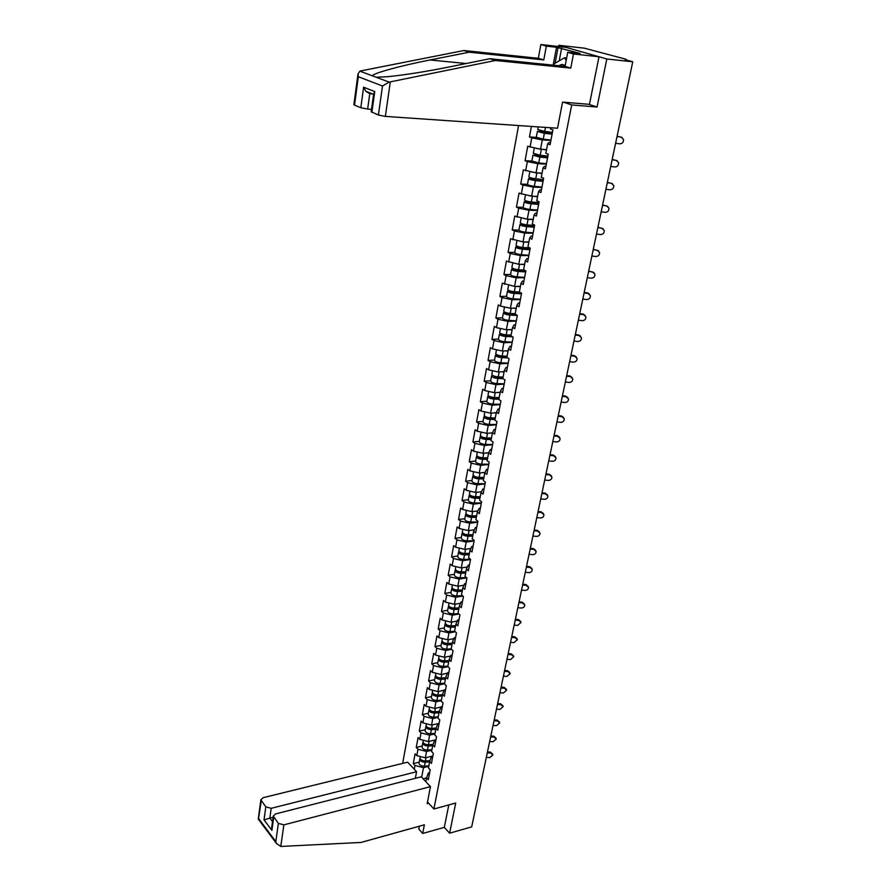 <?xml version="1.0" encoding="UTF-8"?>
<svg xmlns="http://www.w3.org/2000/svg" width="891" height="891" viewBox="0 0 891 891"><rect width="100%" height="100%" fill="white"/><g stroke="black" fill="none" stroke-linecap="round" stroke-linejoin="round"><path stroke-width="1.34" d="M518.562 125.553L402.665 763.398M588.762 104.28L597.059 107.009L606.816 58.984L558.802 45.296L558.568 46.532M558.802 45.296L584.329 48.17L625.504 59.118L625.939 59.864M419.349 826.202L418.803 829.076L422.702 833.475L444.297 827.371L449.599 833.196L455.724 803.036L433.895 808.983L427.502 802M433.895 808.983L571.699 104.938L563.48 102.187M425.82 781.674L426.555 777.832L428.304 779.703L430.208 769.791L428.448 767.931L429.662 761.538L431.522 756.693L432.781 756.381M414.259 769.256L414.961 765.436L413.257 763.609L419.204 762.139M432.859 755.991L425.341 757.84L416.799 755.613L415.072 753.797L413.257 763.609M416.799 755.613L417.979 749.264L416.253 747.46L422.223 746.034M435.966 739.753L428.426 741.557L419.828 739.33L418.091 737.536L416.253 747.46M419.828 739.33L421.02 732.914L419.282 731.121L425.274 729.729M439.118 723.336L431.545 725.085L422.891 722.857L421.142 721.086L419.282 731.121M422.891 722.857L424.094 716.364L422.345 714.593L428.359 713.245M441 707.02L434.697 708.423L425.987 706.195L424.227 704.447L422.345 714.593M425.987 706.195L427.212 699.635L425.441 697.887L431.489 696.573M444.175 690.213L437.882 691.572L429.128 689.344L427.346 687.607L425.441 697.887M429.128 689.344L430.364 682.706L428.582 680.98L434.652 679.71M447.382 673.217L441.112 674.52L432.302 672.304L430.509 670.589L428.582 680.98M432.302 672.304L433.549 665.577L431.745 663.873L437.849 662.648M450.634 656.032L444.375 657.268L435.51 655.052L433.705 653.359L431.745 663.873M435.51 655.052L436.779 648.258L434.964 646.565L441.078 645.396M453.909 638.635L447.672 639.816L438.762 637.6L436.935 635.929L434.964 646.565M438.762 637.6L440.043 630.728L438.205 629.057L444.353 627.932M457.228 621.038L451.024 622.163L442.047 619.947L440.199 618.298L438.205 629.057M442.047 619.947L443.339 612.986L441.49 611.349L447.661 610.268M460.569 603.229L454.399 604.287L445.366 602.082L443.506 600.456L441.49 611.349M445.366 602.082L446.681 595.043L444.809 593.417L451.013 592.392M463.966 585.198L457.818 586.211L448.741 584.006L446.859 582.402L444.809 593.417M448.741 584.006L450.066 576.878L448.173 575.285L454.399 574.294M467.385 566.966L461.282 567.912L452.138 565.707L450.245 564.126L448.173 575.285M452.138 565.707L453.486 558.49L451.581 556.92L457.829 555.995M470.849 548.5L464.79 549.379L455.591 547.185L453.675 545.637L451.581 556.92M455.591 547.185L456.949 539.879L455.023 538.342L461.304 537.462M474.335 529.811L468.343 530.635L459.077 528.441L457.15 526.915L455.023 538.342M459.077 528.441L460.458 521.046L458.509 519.531L464.824 518.707M477.877 510.899L471.929 511.657L462.607 509.463L460.658 507.97L458.509 519.531M462.607 509.463L463.999 501.978L462.039 500.497L468.376 499.728M481.441 491.754L475.571 492.445L466.182 490.262L464.211 488.791L462.039 500.497M466.182 490.262L467.597 482.677L465.614 481.218L471.974 480.516M485.049 472.364L479.247 472.998L469.802 470.816L467.82 469.368L465.614 481.218M469.802 470.816L471.228 463.142L469.234 461.705L475.627 461.059M488.691 452.739L482.978 453.296L473.466 451.124L471.462 449.71L469.234 461.705M473.466 451.124L474.914 443.35L472.898 441.958L479.313 441.357M492.445 432.848L486.753 433.36L477.186 431.188L475.148 429.796L472.898 441.958M477.186 431.188L478.645 423.314L476.607 421.944L483.056 421.421M496.298 412.711L490.573 413.168L480.94 410.996L478.89 409.637L476.607 421.944M480.94 410.996L482.421 403.033L480.36 401.696L486.842 401.217M500.196 392.318L494.449 392.708L484.749 390.548L482.677 389.233L480.36 401.696M484.749 390.548L486.241 382.484L484.169 381.17L490.674 380.769M504.139 371.658L498.37 371.993L488.602 369.843L486.508 368.551L484.169 381.17M488.602 369.843L490.117 361.668L488.023 360.398L494.55 360.053M508.137 350.742L502.335 351.009L492.5 348.86L490.395 347.613L488.023 360.398M492.5 348.86L494.048 340.585L491.921 339.348L498.481 339.081M512.18 329.547L506.355 329.759L496.454 327.621L494.327 326.396L491.921 339.348M496.454 327.621L498.013 319.234L495.875 318.031L502.468 317.831M516.279 308.074L510.432 308.23L500.464 306.092L498.303 304.911L495.875 318.031M500.464 306.092L502.045 297.594L499.884 296.436L506.5 296.302M520.433 286.334L514.564 286.412L502.346 283.138L499.884 296.436M504.529 284.285L506.121 275.675L503.938 274.551L510.588 274.495M524.643 264.293L518.74 264.304L506.433 261.085L503.938 274.551M508.638 262.188L510.265 253.467L508.048 252.376L514.731 252.398M528.909 241.962L522.984 241.906L510.576 238.732L508.048 252.376M512.804 239.79L514.452 230.958L512.214 229.911L518.907 230.112C519.62 231.059 521.859 231.76 525.623 232.217L533.174 232.818M533.23 219.331L527.283 219.208L514.775 216.079L512.214 229.911M517.025 217.103L518.696 208.149L516.435 207.135L523.173 207.313M537.618 196.399L531.637 196.198L519.041 193.124L516.435 207.135M521.313 194.104L522.995 185.027L520.712 184.058L527.483 184.326C528.229 185.183 530.513 185.84 534.322 186.342L541.951 187.054M542.051 173.155L536.048 172.887L523.351 169.858L520.712 184.058M525.645 170.794L527.361 161.594L525.055 160.67L531.86 161.015L538.754 162.93L546.428 163.71M546.562 149.588L540.525 149.243L527.728 146.269L525.055 160.67M530.045 147.171L531.782 137.838L529.454 136.958L536.326 137.392M531.404 126.433L529.454 136.958M550.727 127.758L550.493 129.006L552.921 129.897L550.07 144.732L547.653 143.83L545.849 153.274L548.255 154.199L545.448 168.844L543.065 167.887L541.283 177.198L543.655 178.178L540.893 192.612L538.532 191.61L536.772 200.809L539.122 201.823L536.393 216.067L534.054 215.021L532.328 224.087L534.656 225.145L531.96 239.189L529.644 238.109L527.94 247.052L530.234 248.155L527.583 262.01L525.3 260.885L523.607 269.706L525.89 270.853L523.262 284.519L521.001 283.36L519.342 292.059L521.591 293.239L519.008 306.738L516.769 305.535L515.132 314.122L517.359 315.347L514.798 328.656L512.592 327.409L510.966 335.896L513.171 337.143L510.654 350.286L508.46 349.005L506.868 357.38L509.051 358.672L506.556 371.636L504.395 370.322L502.814 378.586L504.974 379.911L502.524 392.708L500.374 391.361L498.815 399.513L500.954 400.872L498.526 413.513L496.41 412.132L494.873 420.173L496.989 421.577L494.594 434.051L492.489 432.636L490.974 440.577L493.068 442.003L490.707 454.321L488.624 452.873L487.121 460.725L489.192 462.173L486.865 474.335L484.804 472.865L483.323 480.605L485.383 482.098L483.078 494.104L481.04 492.6L479.581 500.252L481.608 501.767L479.336 513.628L477.309 512.091L475.872 519.642L477.877 521.19L475.638 532.907L473.633 531.337L472.208 538.81L474.201 540.38L471.985 551.941L470.002 550.36L468.599 557.733L470.571 559.325L468.376 570.752L466.416 569.137L465.024 576.421L466.984 578.047L464.812 589.33L462.875 587.692L461.493 594.887L463.431 596.536L461.293 607.684L459.377 606.014L458.019 613.131L459.934 614.801L457.818 625.816L455.914 624.123L454.566 631.151L456.47 632.844L454.388 643.736L452.494 642.021L451.169 648.96L453.051 650.686L450.991 661.434L449.12 659.708L447.805 666.557L449.677 668.306L447.638 678.931L445.778 677.171L444.486 683.954L446.335 685.714L444.319 696.216L442.482 694.445L441.201 701.139L443.027 702.921L441.045 713.312L439.218 711.508L437.96 718.124L439.775 719.939L437.804 730.197L436 728.381L434.752 734.919L436.545 736.746L434.596 746.892L432.814 745.054L431.578 751.514L433.36 753.363L431.433 763.398L429.662 761.538M431.834 750.211L426.544 751.492L425.341 757.84M426.544 751.492L417.979 749.264M434.953 733.883L429.64 735.131L428.426 741.557M432.814 745.054L434.663 740.276L435.933 739.976M429.64 735.131L421.02 732.914M438.105 717.378L432.77 718.592L431.545 725.085M436 728.381L437.849 723.681L439.107 723.381M432.77 718.592L424.094 716.364M441.29 700.682L435.933 701.852L434.697 708.423M439.218 711.508L441.056 706.886L442.326 706.596M435.933 701.852L427.212 699.635M444.52 683.787L439.14 684.923L437.882 691.572M442.482 694.445L444.308 689.901L445.578 689.623M439.14 684.923L430.364 682.706M447.928 666.668L442.382 667.793L441.112 674.52M445.778 677.171L447.594 672.705L448.875 672.449M442.382 667.793L433.549 665.577M451.559 649.316L445.656 650.463L444.375 657.268M449.12 659.708L450.924 655.319L452.205 655.063M445.656 650.463L436.779 648.258M455.256 631.764L448.975 632.933L447.672 639.816M452.494 642.021L454.287 637.722L455.579 637.477M448.975 632.933L440.043 630.728M459.021 614.01L452.338 615.202L451.024 622.163M455.914 624.123L457.696 619.913L458.999 619.679M452.338 615.202L443.339 612.986M462.852 596.034L455.735 597.248L454.399 604.287M459.377 606.014L461.148 601.893L462.451 601.67M455.735 597.248L446.681 595.043M466.761 577.858L459.177 579.072L457.818 586.211M462.875 587.692L464.634 583.661L465.948 583.449M459.177 579.072L450.066 576.878M470.537 559.492L462.652 560.695L461.282 567.912M466.416 569.137L468.165 565.206L469.479 564.994M462.652 560.695L453.486 558.49M474.09 540.948L466.171 542.084L464.79 549.379M470.002 550.36L471.74 546.517L473.065 546.328M466.171 542.084L456.949 539.879M477.687 522.182L469.735 523.24L468.343 530.635M473.633 531.337L475.36 527.606L476.685 527.427M469.735 523.24L460.458 521.046M481.329 503.181L473.344 504.172L471.929 511.657M477.309 512.091L479.024 508.46L480.36 508.293M473.344 504.172L463.999 501.978M485.027 483.947L476.997 484.871L475.571 492.445M481.04 492.6L482.733 489.07L484.069 488.914M476.997 484.871L467.597 482.677M488.758 464.478L480.706 465.325L479.247 472.998M484.804 472.865L486.486 469.446L487.834 469.301M480.706 465.325L471.228 463.142M492.534 444.765L484.448 445.533L482.978 453.296M488.624 452.873L490.295 449.565L491.643 449.432M484.448 445.533L474.914 443.35M496.365 424.807L488.235 425.486L486.753 433.36M492.489 432.636L494.149 429.44L495.496 429.317M488.235 425.486L478.645 423.314M500.241 404.592L492.077 405.193L490.573 413.168M496.41 412.132L498.047 409.047L499.405 408.947M492.077 405.193L482.421 403.033M504.172 384.11L495.975 384.645L494.449 392.708M500.374 391.361L501.989 388.409L503.359 388.32M495.975 384.645L486.241 382.484M508.137 363.383L499.907 363.829L498.37 371.993M504.395 370.322L505.999 367.493L507.369 367.415M499.907 363.829L490.117 361.668M512.169 342.378L503.905 342.734L502.335 351.009M508.46 349.005L510.053 346.309L511.434 346.243M503.905 342.734L494.048 340.585M516.245 321.105L507.948 321.373L506.355 329.759M512.592 327.409L514.152 324.847L515.544 324.792M507.948 321.373L498.013 319.234M520.377 299.554L512.035 299.732L510.432 308.23M516.769 305.535L518.317 303.096L519.709 303.063M512.035 299.732L502.045 297.594M524.565 277.725L516.19 277.803L514.564 286.412M521.001 283.36L522.538 281.066L523.93 281.044M516.19 277.803L506.121 275.675M528.808 255.594L520.4 255.583L518.74 264.304M525.3 260.885L526.804 258.735L528.207 258.735M520.4 255.583L510.265 253.467M533.108 233.186L524.654 233.074L522.984 241.906M529.644 238.109L531.136 236.104L532.551 236.115M524.654 233.074L514.452 230.958M537.462 210.465L528.976 210.254L527.283 219.208M534.054 215.021L535.524 213.161L536.939 213.194M528.976 210.254L518.696 208.149M541.884 187.444L533.353 187.121L531.637 196.198M538.532 191.61L539.979 189.917L541.394 189.972M533.353 187.121L522.995 185.027M546.361 164.1L537.785 163.677L536.048 172.887M543.065 167.887L544.479 166.35L545.916 166.417M537.785 163.677L527.361 161.594M550.894 140.444L542.285 139.909L540.525 149.243M547.653 143.83L549.056 142.449L550.493 142.538M542.285 139.909L531.782 137.838M625.181 59.652L632.755 61.78L606.816 58.984M625.248 59.352L626.05 59.341M449.599 833.196L471.695 826.87L632.755 61.78M597.059 107.009L571.699 104.938M426.544 777.876L423.102 778.756M428.749 766.349L423.481 767.663L421.677 777.219M426.555 777.832L428.426 772.909L429.674 772.597M423.481 767.663L414.961 765.436M617.073 136.245L622.041 137.426M615.603 143.251L619.646 143.83C622.397 143.685 623.678 142.204 623.522 139.364L621.072 137.103L617.018 136.512M543.254 131.244L537.396 131.423L544.368 133.294L552.097 134.151M552.153 133.85L539.345 131.757L544.657 131.445M536.304 137.236L543.254 139.196L550.972 140.043M537.752 129.507L544.713 131.445L552.453 132.314M565.139 65.912C563.235 64.13 561.185 64.074 558.98 65.745M553.79 65.221L554.057 63.796L564.504 57.781L566.186 60.421M566.654 58.004L564.504 57.781M553.155 65.154L556.53 47.268L546.339 46.132L543.777 59.931L469.234 52.19L463.955 50.52L360.855 70.89L359.864 71.135L357.982 74.042L358.327 76.76L354.529 105.127L353.894 104.592M469.234 52.19L430.019 59.975C401.563 65.489 372.427 73.418 372.405 75.835L376.136 77.239L387.54 76.715C405.528 74.877 426.399 71.558 450.167 66.769L489.85 58.717L565.05 66.368L567.745 52.324L580.086 53.393L558.022 47.702L555.104 63.194M546.339 46.132L540.859 44.55L566.075 47.368L598.997 56.757L589.452 104.336L562.566 102.109L557.521 128.226L385.358 116.398L378.397 115.017L371.191 111.754M543.777 59.931L538.331 58.294L540.859 44.55M463.955 50.52L538.331 58.294M378.397 115.017L382.495 85.993L389.122 82.106L495.385 60.477L570.763 68.095L573.492 53.983L567.745 52.324M573.492 53.983L598.997 56.757M556.53 47.268L558.022 47.702M570.763 68.095L565.05 66.368M495.385 60.477L489.85 58.717M360.822 107.733L363.606 87.207L365.833 91.294L369.754 93.7L367.638 109.081L360.822 107.733L354.529 105.127M367.638 109.081L371.525 109.359M369.754 93.7L372.494 93.923M561.642 48.103L559.225 60.811M373.652 94.09L374.755 91.573L371.87 112.311M280.776 846.439L276.5 843.521L275.798 841.605L278.371 823.373L283.873 824.866L280.776 846.439L360.978 842.463L424.383 824.799L422.702 833.475M415.34 778.322L416.576 771.74L407.655 762.173L263.09 797.701L260.863 799.762L265.796 806.856L271.209 808.315L269.85 818.105L264.026 819.887L265.796 806.856M416.576 771.74L271.209 808.315M428.638 803.237L427.179 803.626L430.464 786.653L421.287 776.807L275.508 813.928L273.281 816.033L278.371 823.373M430.464 786.653L283.873 824.866M444.297 827.371L448.808 804.918M273.103 817.27L269.85 818.105L272.501 821.602M273.715 817.259L271.889 830.367L271.777 826.859M261.275 800.909L258.401 819.252M612.195 159.456L617.24 160.703M610.725 166.394L614.745 166.962C617.452 166.829 618.733 165.37 618.599 162.596L616.16 160.324L612.128 159.756M607.372 182.354L612.496 183.68M605.925 189.248L609.923 189.794C612.585 189.66 613.854 188.235 613.754 185.517L611.304 183.245L607.306 182.688M602.617 204.963L607.796 206.356M601.18 211.791L605.145 212.325C607.773 212.192 609.043 210.799 608.954 208.138L606.515 205.854L602.539 205.32M597.917 227.272L603.162 228.731M596.491 234.043L600.445 234.556C603.029 234.433 604.298 233.063 604.232 230.446L601.793 228.174L597.839 227.651M593.283 249.291L598.574 250.805M591.869 256.007L595.801 256.508C598.351 256.374 599.61 255.038 599.565 252.476L597.126 250.204L593.194 249.692M538.442 155.045L532.941 155.179L539.857 157.106L547.542 157.896M547.609 157.562L534.878 155.502L540.035 155.268M531.871 160.903L532.941 155.179M533.297 153.274L540.202 155.279L547.898 156.081M535.892 148.329L546.484 149.978M546.551 149.655L545.292 149.521M543.12 180.951L534.622 180.138L530.468 178.935L535.413 178.757M532.751 178.323L528.552 178.601C529.31 179.425 531.593 180.093 535.402 180.595L543.053 181.33M527.494 184.248L528.552 178.601M528.909 176.719L528.886 176.819C529.644 177.632 531.938 178.289 535.747 178.79L543.399 179.536M531.882 172.052L541.984 173.533M538.699 204.039L530.245 203.282L526.124 202.045L530.301 201.867M527.517 201.321L524.22 201.722C524.966 202.602 527.227 203.282 531.014 203.761L538.621 204.44M523.184 207.28L523.162 207.38C523.897 208.271 526.158 208.962 529.945 209.43L537.54 210.098M524.576 199.851L524.554 199.952C525.3 200.831 527.561 201.511 531.348 201.99L538.966 202.669M527.973 195.463L537.551 196.766M534.333 226.804L525.924 226.125L521.836 224.855L524.855 224.588M522.605 224.042L519.954 224.532C520.678 225.468 522.917 226.158 526.681 226.626L534.244 227.238M520.299 222.672L520.277 222.783C521.001 223.719 523.251 224.409 527.015 224.877L534.578 225.501M524.209 218.573L526.726 219.097M527.684 219.219L533.163 219.687M530.022 249.28L521.658 248.656L517.615 247.353L519.865 247.03M517.916 246.484L515.733 247.041C516.435 248.021 518.662 248.734 522.404 249.179L529.933 249.747M514.72 252.42L514.697 252.543C515.399 253.545 517.626 254.258 521.358 254.703L528.875 255.249M516.078 245.203L516.056 245.315C516.769 246.295 518.985 247.007 522.739 247.453L529.911 247.999M523.863 241.918L528.853 242.296M588.706 271.02L594.03 272.601M587.303 277.68L591.212 278.17C593.729 278.048 594.976 276.722 594.954 274.216L592.526 271.944L588.617 271.454M525.768 271.454L517.448 270.886L513.439 269.561L515.132 269.193M513.394 268.637L511.568 269.249C512.258 270.285 514.475 271.009 518.194 271.443L525.679 271.944M510.576 274.551L510.554 274.684C511.245 275.731 513.439 276.466 517.159 276.889L524.632 277.379M511.913 267.423L511.891 267.545C512.581 268.581 514.786 269.316 518.517 269.739L524.487 270.151M520.088 264.304L524.587 264.616M584.184 292.482L587.537 292.883L589.552 294.119M582.803 299.086L586.679 299.554C589.174 299.432 590.41 298.14 590.41 295.678L587.982 293.406L584.095 292.939M521.569 293.339L513.294 292.838L509.318 291.48L510.576 291.067M509.017 290.511L507.458 291.168C508.137 292.248 510.331 292.994 514.029 293.406L521.469 293.863M506.478 296.402L506.456 296.536C507.135 297.627 509.318 298.385 513.004 298.786L520.444 299.231M507.803 289.363L507.781 289.486C508.449 290.566 510.643 291.324 514.341 291.725L519.353 292.036M516.301 286.39L520.377 286.646M579.729 313.665L583.059 314.055L585.12 315.358M578.348 320.214L582.213 320.671C584.674 320.548 585.899 319.279 585.91 316.862L583.494 314.601L579.629 314.144M504.752 312.117L503.404 312.797C504.072 313.933 506.244 314.701 509.919 315.091L517.326 315.492M502.446 317.953L502.413 318.098C503.07 319.245 505.242 320.014 508.917 320.404L516.312 320.793M516.546 314.902L509.195 314.501L505.253 313.109L506.177 312.685M503.738 311.004L503.716 311.148C504.384 312.273 506.556 313.042 510.231 313.432L515.21 313.71M512.514 308.175L516.223 308.386M575.33 334.582L578.638 334.96L580.732 336.319M573.96 341.075L577.802 341.52C580.23 341.398 581.455 340.15 581.478 337.789L579.061 335.528L575.218 335.083M500.586 333.457L499.405 334.158C500.051 335.339 502.201 336.119 505.865 336.497L512.592 336.809M498.448 339.237L498.425 339.382C499.071 340.574 501.221 341.364 504.874 341.732L512.225 342.077M511.479 336.185L505.152 335.885L501.243 334.459L501.923 334.047M499.74 332.376L499.706 332.521C500.363 333.702 502.513 334.481 506.177 334.86L511.122 335.094M508.739 329.67L512.125 329.837M570.975 355.231L574.272 355.598L576.399 357.024M569.627 361.679L573.436 362.102C575.842 361.991 577.056 360.766 577.101 358.438L574.695 356.188L570.864 355.765M496.51 354.518L495.452 355.242C496.087 356.467 498.225 357.258 501.856 357.625L507.681 357.859M494.516 360.242L494.483 360.398C495.118 361.635 497.245 362.437 500.876 362.793L508.204 363.082M506.901 357.224L501.154 356.99L497.278 355.542L497.791 355.13M495.786 353.471L495.752 353.627C496.387 354.852 498.526 355.643 502.168 356.01L507.09 356.211M504.974 350.887L508.082 351.021M566.687 375.623L569.962 375.98L572.122 377.461M565.34 382.027L569.137 382.428C571.51 382.317 572.724 381.114 572.768 378.831L570.374 376.592L566.565 376.18M492.5 375.323L491.554 376.047C492.177 377.327 494.293 378.129 497.902 378.475L502.925 378.653M490.629 380.992L490.596 381.148C491.219 382.428 493.324 383.241 496.944 383.587L504.217 383.821M502.925 378.018L497.211 377.829L493.748 375.969M491.877 374.298L491.854 374.465C492.478 375.724 494.594 376.537 498.214 376.882L503.103 377.06M501.232 371.825L504.083 371.937M562.444 395.771L565.696 396.116L567.89 397.642M561.107 402.119L564.883 402.509C567.233 402.398 568.436 401.217 568.491 398.968L566.108 396.74L562.321 396.339M488.558 395.86L487.7 396.606C488.313 397.921 490.406 398.734 494.004 399.068L498.871 399.213M486.787 401.462L486.764 401.629C487.366 402.955 489.46 403.779 493.046 404.113L500.296 404.302M499.005 398.555L493.324 398.4L489.783 396.54M488.023 394.869L488.001 395.025C488.602 396.339 490.707 397.163 494.305 397.497L499.172 397.631M497.512 392.497L500.141 392.586M558.256 415.663L561.497 415.997L563.702 417.567M556.931 421.955L560.684 422.345C563.012 422.223 564.203 421.064 564.27 418.859L561.898 416.643L558.134 416.264M484.682 416.142L483.902 416.899C484.492 418.247 486.575 419.082 490.15 419.405L494.995 419.505M483 421.688L482.967 421.866C483.557 423.225 485.64 424.071 489.204 424.383L496.421 424.528M495.129 418.837L489.471 418.714L485.896 416.865M484.225 415.173L484.192 415.34C484.782 416.698 486.876 417.534 490.451 417.846L495.296 417.957M493.826 412.912L496.242 412.967M554.124 435.309L557.343 435.632L559.57 437.258M552.81 441.557L556.541 441.936C558.835 441.813 560.027 440.677 560.105 438.506L557.733 436.3L553.99 435.933M480.862 436.178L480.149 436.935C480.728 438.327 482.788 439.174 486.352 439.475L491.164 439.553M479.258 441.658L479.224 441.836C479.804 443.25 481.864 444.097 485.417 444.397L492.589 444.498M491.297 438.862L485.684 438.773L482.064 436.946M480.461 435.22L480.427 435.398C481.017 436.79 483.078 437.637 486.642 437.949L491.464 438.027M490.161 433.059L492.4 433.093M550.037 454.722L553.233 455.034L555.472 456.693M548.733 460.925L552.442 461.282C554.714 461.17 555.895 460.046 555.984 457.907L553.623 455.724L549.903 455.368M477.097 455.969L476.44 456.727C477.008 458.152 479.057 459.021 482.588 459.31L487.388 459.355M475.56 461.382L475.527 461.571C476.095 463.008 478.144 463.877 481.675 464.166L488.803 464.222M487.522 458.642L481.931 458.575L478.3 456.771M476.752 455.023L476.718 455.212C477.286 456.637 479.347 457.506 482.877 457.796L487.678 457.84M486.531 452.951L488.602 452.973M545.994 473.901L549.179 474.201L551.429 475.894M544.702 480.049L548.399 480.394C550.649 480.282 551.819 479.18 551.919 477.075L549.558 474.903L545.86 474.558M473.388 475.504L472.776 476.262C473.333 477.743 475.36 478.612 478.879 478.89L483.657 478.913M471.907 480.862L471.874 481.051C472.43 482.532 474.457 483.412 477.966 483.69L485.072 483.702M483.791 478.166L478.233 478.144L474.591 476.362M473.088 474.58L473.054 474.769C473.611 476.24 475.649 477.119 479.169 477.398L483.936 477.42M482.933 472.598L484.938 472.609M542.006 492.846L545.181 493.135L547.442 494.861M540.726 498.949L544.401 499.283C546.629 499.172 547.787 498.08 547.898 496.02L545.548 493.859L541.873 493.525M469.724 494.817L469.156 495.574C469.702 497.089 471.718 497.969 475.215 498.236L479.959 498.225M468.31 500.107L468.265 500.296C468.811 501.822 470.827 502.713 474.313 502.97L481.385 502.947M480.104 497.456L474.569 497.468L470.938 495.708M469.468 493.904L469.434 494.093C469.98 495.608 471.996 496.487 475.493 496.755L480.249 496.744M479.369 491.999L481.329 491.999M538.075 511.568L541.216 511.846L543.488 513.606M536.794 517.626L540.447 517.949C542.652 517.827 543.811 516.758 543.922 514.731L541.583 512.581L537.919 512.258M466.116 513.884L465.581 514.642C466.116 516.19 468.12 517.092 471.595 517.337L476.317 517.303M464.746 519.108L464.712 519.308C465.236 520.867 467.24 521.77 470.704 522.015L477.732 521.959M476.473 516.524L470.96 516.557L467.33 514.82M465.893 512.982L465.859 513.183C466.394 514.731 468.399 515.622 471.874 515.878L476.596 515.844M475.839 511.156L477.754 511.144M534.177 530.056L537.306 530.334L539.578 532.116M532.907 536.081L536.549 536.382C538.732 536.271 539.879 535.213 540.002 533.219L537.663 531.092L534.021 530.78M462.552 532.718L462.05 533.475C462.574 535.068 464.556 535.97 468.02 536.215L472.72 536.148M461.226 537.886L461.193 538.097C461.705 539.69 463.688 540.603 467.14 540.837L474.135 540.726M472.876 535.346L467.385 535.413L463.777 533.709M462.362 531.838L462.318 532.038C462.841 533.62 464.835 534.533 468.287 534.767L472.998 534.711M472.341 530.089L474.224 530.067M530.334 548.344L533.442 548.6L535.714 550.415M529.076 554.313L532.684 554.603C534.845 554.492 535.992 553.445 536.126 551.484L533.798 549.368L530.178 549.068M459.032 551.34L458.564 552.097C459.077 553.712 461.048 554.636 464.489 554.859L469.167 554.77M457.751 556.441L457.707 556.652C458.219 558.278 460.19 559.203 463.621 559.425L470.515 559.281M469.323 553.946L463.866 554.046L460.279 552.375M458.865 550.46L458.832 550.671C459.344 552.286 461.315 553.2 464.757 553.434L469.434 553.344M468.878 548.789L470.726 548.756M526.525 566.398L529.622 566.654L531.905 568.491M525.278 572.334L528.875 572.612C531.014 572.501 532.15 571.465 532.283 569.538L529.967 567.444L526.369 567.155M455.568 569.728L455.123 570.485C455.613 572.133 457.573 573.069 460.992 573.281L465.648 573.158M454.31 574.773L454.276 574.985C454.766 576.644 456.727 577.58 460.135 577.791L466.472 577.624M465.804 572.323L460.38 572.456L456.816 570.819M455.424 568.859L455.379 569.071C455.88 570.719 457.84 571.654 461.26 571.866L465.915 571.755M465.447 567.266L467.274 567.222M522.772 584.251L525.846 584.496L528.129 586.345M521.525 590.143L525.111 590.41C527.227 590.288 528.363 589.285 528.497 587.381L526.191 585.298L522.605 585.019M452.138 587.893L451.715 588.65C452.205 590.332 454.143 591.279 457.54 591.479L462.173 591.334M450.924 592.883L450.879 593.105C451.358 594.798 453.307 595.745 456.704 595.934L462.518 595.756M462.34 590.477L456.938 590.633L453.408 589.04M452.015 587.046L451.971 587.258C452.461 588.94 454.41 589.887 457.807 590.087L462.44 589.953M462.061 585.51L463.843 585.465M519.052 601.904L522.126 602.127L524.398 604.009M517.827 607.74L521.38 608.007C523.485 607.885 524.61 606.882 524.754 605.011L522.449 602.951L518.885 602.684M448.752 605.858L448.351 606.604C448.819 608.319 450.757 609.277 454.132 609.466L458.742 609.299M447.572 610.78L447.527 611.003C447.995 612.73 449.922 613.687 453.296 613.866L458.642 613.676M458.91 608.419L453.541 608.609L450.044 607.061M448.652 605.011L448.607 605.234C449.086 606.949 451.013 607.896 454.399 608.085L459.01 607.929M458.698 603.552L460.458 603.485M515.388 619.345L518.428 619.557L520.7 621.45M514.163 625.137L517.704 625.393L521.057 622.441L518.762 620.392L515.21 620.136M445.411 623.6L445.021 624.346C445.489 626.095 447.405 627.064 450.768 627.231L455.357 627.052M444.253 628.467L444.208 628.701C444.676 630.449 446.58 631.418 449.944 631.585L454.833 631.385M455.524 626.15L450.178 626.373L446.725 624.858M445.322 622.764L445.277 622.987C445.745 624.736 447.661 625.694 451.024 625.872L455.613 625.694M455.379 621.372L457.105 621.305M511.757 636.586L514.786 636.798L517.058 638.702M510.543 642.344L514.062 642.578L517.393 639.671L515.109 637.644L511.579 637.399M442.103 641.141L441.736 641.888C442.192 643.67 444.097 644.638 447.438 644.806L452.004 644.594M440.978 645.953L440.934 646.187C441.379 647.969 443.284 648.938 446.625 649.105L451.18 648.893M452.183 643.681L446.859 643.926L443.44 642.456M442.036 640.317L441.992 640.54C442.448 642.322 444.342 643.291 447.694 643.458L452.26 643.246M452.082 638.981L453.797 638.903M508.171 653.626L511.189 653.827L513.45 655.754M506.957 659.34L510.465 659.574L513.773 656.7L511.501 654.696L507.993 654.462M438.84 658.482L438.483 659.217C438.929 661.022 440.822 662.002 444.152 662.158L448.696 661.935M437.737 663.227L437.693 663.461C438.138 665.276 440.02 666.268 443.339 666.412L447.883 666.178M448.875 660.999L443.573 661.267L440.21 659.852M438.784 657.658L438.74 657.892C439.185 659.696 441.067 660.677 444.397 660.832L448.941 660.599M448.83 656.389L450.523 656.299M504.618 670.477L507.625 670.667L509.886 672.605M503.426 676.158L506.912 676.38L510.198 673.54L507.926 671.547L504.44 671.324M435.61 675.612L435.276 676.347C435.71 678.185 437.592 679.176 440.9 679.321L445.422 679.065M434.541 680.312L434.496 680.546C434.919 682.395 436.79 683.386 440.098 683.52L444.62 683.263M445.6 678.118L440.332 678.419L437.013 677.037M435.565 674.799L435.521 675.044C435.955 676.87 437.837 677.862 441.145 678.006L445.667 677.75M445.611 673.585L447.271 673.496M501.11 687.139L504.094 687.329L506.355 689.266M499.929 692.775L503.393 692.986L506.656 690.191L504.406 688.208L500.931 687.997M432.425 692.552L432.102 693.287C432.525 695.147 434.385 696.149 437.681 696.283L442.181 696.005M431.378 697.196L431.322 697.441C431.745 699.301 433.605 700.304 436.902 700.437L441.39 700.159M442.37 695.047L437.125 695.359L433.861 694.044M432.391 691.75L432.347 691.995C432.77 693.855 434.63 694.846 437.926 694.98L442.426 694.713M442.426 690.592L444.063 690.492M497.646 703.612L500.619 703.79L502.869 705.739M496.465 709.203L499.918 709.414L503.159 706.641L500.909 704.692L497.456 704.491M438.027 711.853L439.207 711.586M429.273 709.292L428.972 710.027C429.384 711.92 431.233 712.923 434.507 713.045L438.985 712.755M428.248 713.88L428.203 714.137C428.616 716.03 430.453 717.032 433.728 717.155L438.205 716.854M439.174 711.775L433.95 712.121L430.743 710.851M429.25 708.501L429.206 708.746C429.629 710.639 431.467 711.642 434.752 711.764L439.241 711.475M439.274 707.398L440.889 707.298M494.215 719.906L497.167 720.073L499.428 722.044M493.046 725.463L496.476 725.653L499.706 722.924L497.468 720.986L494.026 720.786M434.229 728.437L435.899 728.058M426.165 725.853L425.865 726.577C426.277 728.493 428.103 729.506 431.367 729.629L435.822 729.306M425.152 730.386L425.107 730.631C425.508 732.558 427.346 733.571 430.598 733.683L435.042 733.371M436.022 728.315L430.81 728.682L427.669 727.468M426.154 725.062L426.098 725.319C426.511 727.223 428.348 728.237 431.612 728.359L436.133 728.036M436.156 724.015L437.748 723.904M490.818 736.011L493.77 736.178L496.02 738.171M489.66 741.535L493.079 741.713L496.287 739.018L494.048 737.102L490.629 736.913M430.509 744.854L431.979 744.497M423.091 742.214L422.802 742.949C423.192 744.887 425.018 745.912 428.259 746.012L432.692 745.678M422.1 746.703L422.044 746.959C422.445 748.908 424.261 749.932 427.502 750.033L431.935 749.687M432.97 744.664L427.713 745.054L424.628 743.896M423.08 741.435L423.036 741.691C423.437 743.629 425.252 744.653 428.493 744.753L433.059 744.419M433.071 740.443L434.652 740.332M487.466 751.937L490.395 752.093L492.656 754.12M486.319 757.428L489.716 757.595L492.901 754.933L490.674 753.04L487.277 752.862M426.856 761.081L428.137 760.758M420.051 758.408L419.761 759.121C420.151 761.092 421.966 762.128 425.185 762.217L429.607 761.861M419.071 762.83L419.026 763.086C419.405 765.068 421.22 766.093 424.439 766.182L428.849 765.826M429.941 760.825L424.651 761.248L421.621 760.146M420.051 757.628L419.995 757.885C420.385 759.856 422.2 760.881 425.43 760.981L430.019 760.613M430.019 756.693L432.235 756.515M543.967 131.835L542.797 131.4M540.525 131.612L540.403 132.269M544.368 133.294L543.254 139.196M545.481 127.402L544.713 131.445M359.864 71.135L372.405 75.835M376.136 77.239L389.122 82.106M382.495 85.993L358.327 76.76M363.606 87.207L374.755 91.573M390.291 81.916L385.358 116.398M466.16 63.517L430.019 59.975M258.869 818.907L275.798 841.605M271.889 830.367L264.026 819.887M539.489 155.502L538.331 155.045M536.059 155.312L535.925 156.048M539.857 157.106L538.754 162.93M541.316 149.432L540.202 155.279M531.66 178.701L531.504 179.503M535.402 180.595L534.322 186.342M536.839 173.021L535.747 178.79M527.305 201.778L527.149 202.647M531.014 203.761L529.945 209.43M532.428 196.298L531.348 201.99M523.017 224.554L522.85 225.479M526.681 226.626L525.623 232.217M528.085 219.253L527.015 224.877M518.796 247.019L518.607 248.01M522.404 249.179L521.358 254.703M523.785 241.918L522.739 247.453M514.619 269.193L514.419 270.251M518.194 271.443L517.159 276.889M519.542 264.304L518.517 269.739M510.498 291.079L510.287 292.192M514.029 293.406L513.004 298.786M515.354 286.401L514.341 291.725M506.411 312.763L506.211 313.855M509.919 315.091L508.917 320.404M511.222 308.208L510.231 313.432M579.061 335.528L578.638 334.96M502.379 334.192L502.179 335.228M505.865 336.497L504.874 341.732M507.146 329.737L506.177 334.86M574.695 356.188L574.272 355.598M498.392 355.342L498.203 356.333M501.856 357.625L500.876 362.793M503.114 350.976L502.168 356.01M570.374 376.592L569.962 375.98M494.46 376.225L494.282 377.171M497.902 378.475L496.944 383.587M499.149 371.948L498.214 376.882M566.108 396.74L565.696 396.116M490.585 396.84L490.406 397.742M494.004 399.068L493.046 404.113M495.218 392.653L494.305 397.497M561.898 416.643L561.497 415.997M486.742 417.2L486.586 418.057M490.15 419.405L489.204 424.383M491.342 413.101L490.451 417.846M557.733 436.3L557.343 435.632M482.955 437.292L482.811 438.116M486.352 439.475L485.417 444.397M487.522 433.293L486.642 437.949M553.623 455.724L553.233 455.034M479.224 457.15L479.08 457.918M482.588 459.31L481.675 464.166M483.746 453.229L482.877 457.796M549.558 474.903L549.179 474.201M475.527 476.752L475.393 477.487M478.879 478.89L477.966 483.69M480.015 472.909L479.169 477.398M545.548 493.859L545.181 493.135M471.885 496.12L471.751 496.81M475.215 498.236L474.313 502.97M476.329 492.355L475.493 496.755M541.583 512.581L541.216 511.846M468.287 515.243L468.165 515.9M471.595 517.337L470.704 522.015M472.687 511.557L471.874 515.878M537.663 531.092L537.306 530.334M464.723 534.143L464.612 534.756M468.02 536.215L467.14 540.837M469.089 530.535L468.287 534.767M533.798 549.368L533.442 548.6M461.215 552.799L461.104 553.378M464.489 554.859L463.621 559.425M465.536 549.279L464.757 553.434M529.967 567.444L529.622 566.654M460.992 573.281L460.135 577.791M462.028 567.79L461.26 571.866M526.191 585.298L525.846 584.496M457.54 591.479L456.704 595.934M458.564 586.089L457.807 590.087M522.449 602.951L522.126 602.127M454.132 609.466L453.296 613.866M455.145 604.165L454.399 608.085M518.762 620.392L518.428 619.557M450.768 627.231L449.944 631.585M451.759 622.029L451.024 625.872M515.109 637.644L514.786 636.798M447.438 644.806L446.625 649.105M448.407 639.682L447.694 643.458M511.501 654.696L511.189 653.827M444.152 662.158L443.339 666.412M445.11 657.124L444.397 660.832M507.926 671.547L507.625 670.667M440.9 679.321L440.098 683.52M441.836 674.364L441.145 678.006M504.406 688.208L504.094 687.329M437.681 696.283L436.902 700.437M438.606 691.416L437.926 694.98M500.909 704.692L500.619 703.79M434.507 713.045L433.728 717.155M435.409 708.256L434.752 711.764M497.468 720.986L497.167 720.073M431.367 729.629L430.598 733.683M432.258 724.918L431.612 728.359M494.048 737.102L493.77 736.178M428.259 746.012L427.502 750.033M429.139 741.379L428.493 744.753M490.674 753.04L490.395 752.093M425.185 762.217L424.439 766.182M426.054 757.662L425.43 760.981M537.396 131.423L536.293 137.314M538.242 126.901L537.741 129.585M371.179 111.854L373.719 93.544M365.833 91.294L373.607 94.357M353.883 104.692L357.982 74.042M273.281 816.033L271.666 827.628M258.256 819.197L260.863 799.762M258.323 819.152L276.5 843.521M534.288 148.006L533.286 153.363M529.855 171.64L528.886 176.819M524.22 201.722L523.162 207.38M525.49 194.951L524.554 199.952M519.954 224.532L518.907 230.112M521.179 217.961L520.277 222.783M515.733 247.041L514.697 252.543M516.925 240.648L516.056 245.315M511.568 269.249L510.554 274.684M512.726 263.045L511.891 267.545M507.458 291.168L506.456 296.536M508.594 285.142L507.781 289.486M503.404 312.797L502.413 318.098M504.506 306.961L503.716 311.148M499.405 334.158L498.425 339.382M500.464 328.489L499.706 332.521M495.452 355.242L494.483 360.398M496.487 349.74L495.752 353.627M491.554 376.047L490.596 381.148M492.556 370.712L491.854 374.465M487.7 396.606L486.764 401.629M488.669 391.427L488.001 395.025M483.902 416.899L482.967 421.866M484.838 411.876L484.192 415.34M480.149 436.935L479.224 441.836M481.062 432.068L480.427 435.398M476.44 456.727L475.527 461.571M477.32 452.004L476.718 455.212M472.776 476.262L471.874 481.051M473.633 471.695L473.054 474.769M469.156 495.574L468.265 500.296M469.991 491.141L469.434 494.093M465.581 514.642L464.712 519.308M466.383 510.354L465.859 513.183M462.05 533.475L461.193 538.097M462.83 529.332L462.318 532.038M458.564 552.097L457.707 556.652M459.322 548.076L458.832 550.671M455.123 570.485L454.276 574.985M455.847 566.598L455.379 569.071M451.715 588.65L450.879 593.105M452.416 584.897L451.971 587.258M448.351 606.604L447.527 611.003M449.031 602.973L448.607 605.234M445.021 624.346L444.208 628.701M445.678 620.849L445.277 622.987M441.736 641.888L440.934 646.187M442.37 638.502L441.992 640.54M438.483 659.217L437.693 663.461M439.096 655.954L438.74 657.892M435.276 676.347L434.496 680.546M435.866 673.195L435.521 675.044M432.102 693.287L431.322 697.441M432.67 690.247L432.347 691.995M428.972 710.027L428.203 714.137M429.518 707.098L429.206 708.746M425.865 726.577L425.107 730.631M426.399 723.759L426.098 725.319M422.802 742.949L422.044 746.959M423.303 740.232L423.036 741.691M419.761 759.121L419.026 763.086M420.251 756.515L419.995 757.885"/></g></svg>
